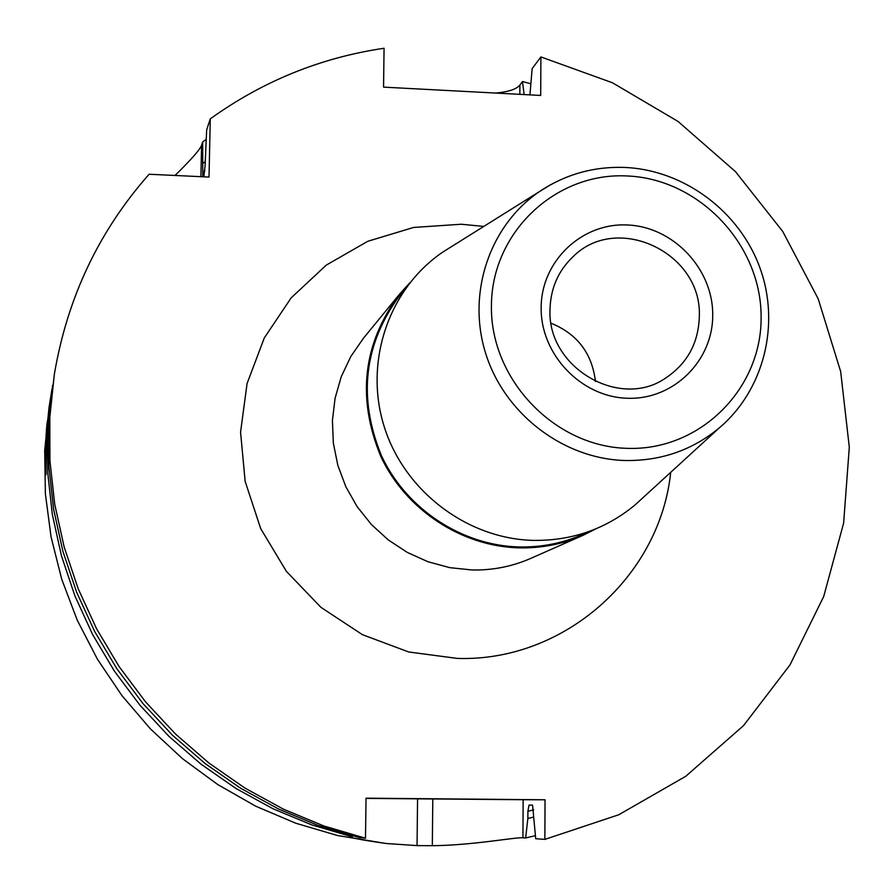 <?xml version="1.0" encoding="UTF-8"?>
<svg xmlns="http://www.w3.org/2000/svg" width="894" height="894" viewBox="0 0 894 894"><rect width="100%" height="100%" fill="white"/><g stroke="black" fill="none" stroke-linecap="round" stroke-linejoin="round"><path stroke-width="1.34" d="M533.673 817.071L527.862 818.502L527.896 811.283L529.024 805.103L532.567 805.136L535.707 838.717L544.859 839.388L545.049 799.784L523.146 799.728L522.923 837.79L525.65 837.98L535.394 835.655M530.6 83.701L522.509 81.533L524.107 94.563M522.923 837.79C516.006 837.019 472.378 845.366 432.316 845.702L417.051 845.601L386.163 843.5C363.176 840.226 351.051 837.946 349.789 836.695L352.325 836.851L352.404 835.89M495.656 93.065C508.407 91.926 516.475 89.255 519.895 85.019L522.509 81.533M544.859 839.388L618.76 814.758L685.776 776.271L743.517 725.626L789.983 664.924L823.687 596.555L843.634 523.102L849.3 447.212L840.673 371.591L818.189 298.819L782.697 231.401L735.449 171.603L678.077 121.472L612.479 82.784L540.892 56.937L532.142 68.637L529.941 94.876M540.892 56.937L540.691 95.446L383.56 87.131L384.062 48.265C320.689 57.618 262.758 81.153 210.28 118.857L206.659 129.842L205.084 165.759L203.832 176.811M52.623 385.213L47.605 430.617L47.717 472.613L52.344 514.508L61.451 555.811L74.951 596.03L92.685 634.651L114.454 671.215L140 705.277L169.011 736.41L201.128 764.258L235.96 788.474L273.072 808.791L312.028 824.972L352.325 836.851M527.862 818.502L525.65 837.98M206.168 139.419L202.681 141.934L202.77 176.755M205.173 161.635L202.983 163.367M210.28 118.857L209.017 177.057L149.108 174.252C98.888 231.065 67.296 297.758 54.344 374.329L48.757 423.678L48.879 466.456L53.595 509.133L62.871 551.218L76.627 592.186L94.697 631.533L116.89 668.79L142.917 703.5L172.475 735.237L205.207 763.61L240.687 788.284L278.503 808.992L318.175 825.475L359.22 837.566L365.501 838.226L366.037 798.174L545.049 799.784M54.344 374.329L49.807 417.375L49.93 460.846L54.724 504.25L64.167 547.027L78.158 588.688L96.541 628.706L119.103 666.589L145.577 701.891L175.626 734.153L208.905 763.018L244.99 788.117L283.443 809.159L323.773 825.933L365.501 838.226M386.163 843.5L337.474 835.51L295.88 823.262L255.818 806.243L217.868 784.63L182.577 758.738L150.427 728.912L121.897 695.554L97.39 659.135L77.242 620.19L61.731 579.245L51.059 536.903L45.37 493.756L44.7 450.397L49.036 407.44L51.986 389.035M175.034 175.459C191.227 159.579 200.088 149.499 201.597 145.208L202.681 141.934M47.628 420.336L47.695 420.079C46.991 419.822 45.885 471.473 46.041 474.591L45.963 474.781C44.108 475.921 45.985 424.292 47.628 420.336M523.146 799.728L366.037 798.398M409.675 282.973L399.719 293.947C362.908 343.43 356.605 397.606 380.81 456.488C405.831 509.848 461.483 546.457 519.157 547.866C541.574 548.324 562.918 544.133 583.179 535.26L596.421 528.611M591.504 530.567L583 534.333C562.807 543.206 541.529 547.407 519.168 546.949C461.796 545.541 406.435 509.099 381.593 456.007C357.555 397.417 363.88 343.542 400.568 294.372L406.468 287.186M452.889 245.749L442.821 252.063C388.935 288.628 363.847 361.511 384.074 426.226C404.088 490.985 467.048 538.892 533.494 540.401C572.026 540.836 605.886 529.013 635.064 504.942L643.836 496.919M551.129 323.248C577.334 333.976 592.107 353.409 595.449 381.537M519.839 94.339L519.895 85.019M533.673 809.852L527.896 811.283M202.782 172.397L204.894 170.676M200.904 176.677L201.597 145.208M483.777 226.428L461.293 224.238L413.576 227.456L367.814 241.268L326.299 265.093L291.165 297.858L264.266 337.999L247.068 383.537L240.564 432.171L245.157 481.385L260.69 528.611L286.382 571.344L320.901 607.317L362.405 634.662L408.692 651.983L457.326 658.42C564.349 661.929 659.951 576.317 670.712 472.334M432.797 799.024L432.316 845.702M417.565 798.89L417.051 845.601M399.719 293.947L363.411 338.278L350.794 356.538L341.262 376.687L335.082 398.21L332.412 420.571L333.35 443.178L337.865 465.45L345.866 486.794L357.142 506.663L371.401 524.521L388.264 539.909L407.295 552.425L427.991 561.756L449.794 567.656L472.155 569.981C492.661 570.383 512.184 566.517 530.745 558.392L583.179 535.26M550.793 184.622L539.484 191.573C489.588 225.467 466.657 293.243 485.721 353.566C504.596 413.922 563.22 458.79 624.951 460.511C660.755 461.103 692.168 450.252 719.201 427.969L635.064 504.942M627.275 448.341C700.002 451.023 762.135 388.722 761.107 316.543C761.14 244.408 699.108 179.001 627.532 175.984C555.956 171.894 491.532 232.261 491.421 305.86C490.225 379.402 554.559 446.743 627.275 448.341M712.719 314.632C713.244 360.707 673.45 400.121 627.32 398.243C581.201 397.059 540.546 354.449 541.161 307.827C541.093 261.171 581.826 222.55 627.487 224.986C673.148 226.752 712.876 268.58 712.719 314.632M699.331 316.085C698.627 342.938 687.296 363.657 665.359 378.263C619.743 409.787 547.262 367.669 550 309.715C550.525 288.505 558.191 270.848 572.987 256.757C616.961 212.37 702.002 252.689 699.331 316.085M719.201 427.969C764.079 390.063 780.417 324.176 759.989 267.954C739.617 211.71 684.737 170.43 625.733 167.491C594.253 166.183 565.511 174.218 539.484 191.573L442.821 252.063"/></g></svg>
